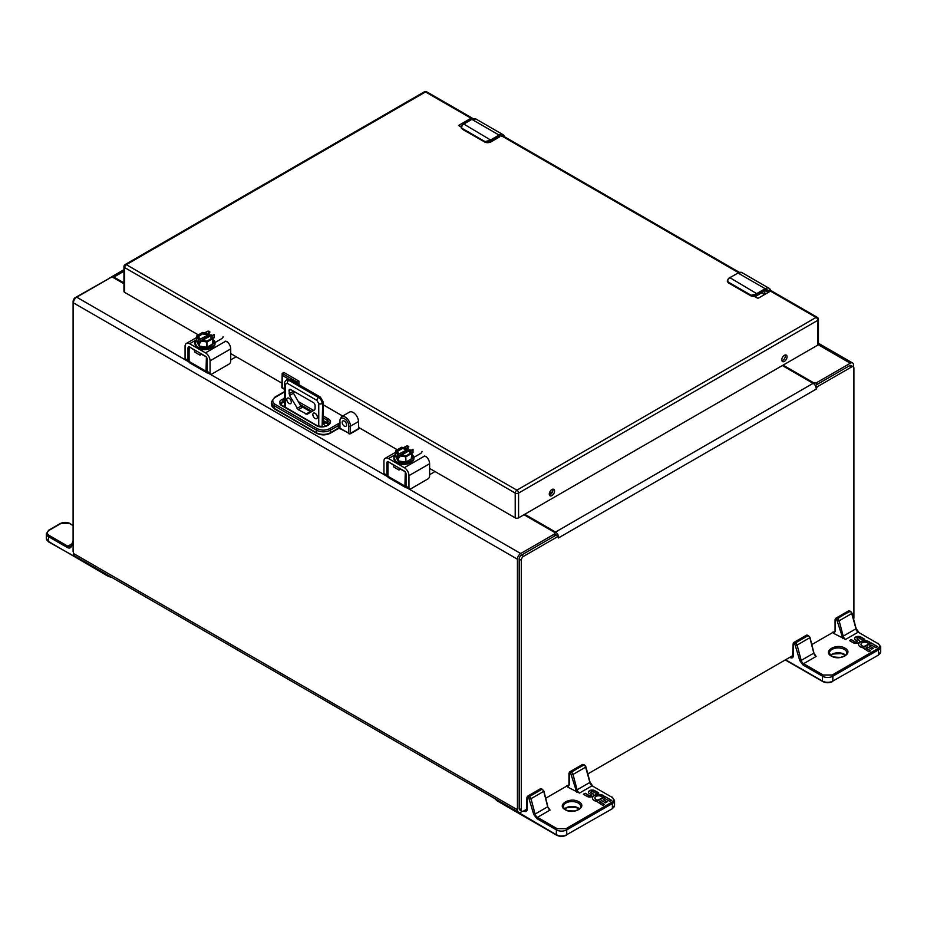 <?xml version="1.0" encoding="UTF-8"?>
<svg xmlns="http://www.w3.org/2000/svg" width="927" height="927" viewBox="0 0 927 927"><rect width="100%" height="100%" fill="white"/><g stroke="black" fill="none" stroke-linecap="round" stroke-linejoin="round"><path stroke-width="1.39" d="M523.987 514.728L554.265 532.202A2.375 1.367 180 0 1 554.96 533.176A2.375 1.367 180 0 1 554.265 534.149L520.696 553.523L406.814 487.764M522.353 811.334L521.229 811.982A5.388 3.105 -60 0 1 518.541 812.249A5.388 3.105 -60 0 1 517.428 809.781L517.428 559.201A4.635 2.677 -60 0 1 520.696 553.523M853.57 367.022L853.57 365.122A4.635 2.677 -60 0 0 852.608 363.002A4.635 2.677 -60 0 0 850.291 363.233L816.733 382.608A2.375 1.367 180 0 1 813.373 382.608L783.095 365.122M518.541 812.249L74.542 555.91A5.388 3.105 -60 0 1 73.43 553.442L73.43 302.862A4.635 2.677 -60 0 1 76.709 297.185L110.267 277.81A2.375 1.367 180 0 1 113.627 277.81L123.951 283.766M554.937 535.794A2.375 1.367 0 0 0 554.96 535.597L554.96 533.176M782.342 365.562L813.118 383.338A4.635 2.677 -120 0 1 815.54 385.956L817.104 386.86L816.397 389.016L815.54 385.956L817.104 386.86L851.67 366.907A3.175 1.831 -60 0 1 853.257 366.744L851.148 365.528A3.175 1.831 120 0 0 849.572 365.69L815.262 385.493M519.19 808.541A3.175 1.831 120 0 0 519.85 809.989L521.947 811.206A3.175 1.831 -60 0 1 521.287 809.746L521.287 560.232A3.175 1.831 -60 0 1 523.535 556.351L558.089 536.397L556.015 535.192L521.426 555.134A3.175 1.831 120 0 0 519.19 559.016L519.19 808.541L521.287 809.746M554.96 534.161L555.516 534.485A1.669 0.962 60 0 1 556.351 535.366M853.257 366.744A3.175 1.831 -60 0 1 853.906 368.193L853.906 617.718A3.175 1.831 -60 0 1 853.628 619.143M835.1 631.16L811.913 644.543M793.083 655.424L587.811 773.929M568.958 784.821L545.794 798.193M526.93 809.074L523.535 811.044A3.175 1.831 -60 0 1 521.947 811.206M556.397 535.424L557.938 534.682L558.367 537.984L557.938 534.682A4.635 2.677 -120 0 0 555.516 532.063L524.74 514.288M110.232 277.822L75.33 297.59A3.175 1.831 120 0 0 73.094 301.472L73.094 550.986A3.175 1.831 120 0 0 73.43 552.156M111.773 277.405L109.896 277.636M111.46 276.906A4.635 2.677 60 0 1 111.564 276.849A4.635 2.677 60 0 1 113.882 277.08L123.951 271.263M123.951 282.897L113.882 277.08M764.497 294.612L761.588 292.932M341.507 416.71A7.428 4.287 60 0 1 347.231 418.703A7.428 4.287 60 0 1 350.476 426.177A1.194 0.684 180 0 1 348.784 426.177C349.039 419.746 339.722 414.369 339.966 421.078A1.194 0.684 180 0 1 339.618 420.591L341.507 416.71L349.491 412.098A7.428 4.287 60 0 1 355.215 414.091A7.428 4.287 60 0 1 358.459 421.565L358.703 427.486M298.923 384.682L298.923 381.136L283.871 372.445L282.19 373.407L282.19 387.567L284.67 388.992M342.689 416.026L323.384 404.879M358.459 421.565L350.476 426.177L350.476 433.291A1.194 0.684 60 0 1 349.63 433.778A1.194 0.684 -60 0 1 348.784 433.291A1.194 0.684 0 0 0 350.476 433.291L359.618 428.007M339.722 423.245L339.618 420.591M339.618 422.897L339.966 425.609L338.285 425.609L339.12 423.187L329.606 428.68A1.194 0.684 60 0 1 330.441 430.14L330.441 432.724A9.907 5.713 180 0 1 316.431 432.724L274.415 408.471A9.907 5.713 180 0 1 271.518 404.427L271.518 401.831A9.907 5.713 180 0 0 274.415 405.875L274.415 408.471A1.194 0.684 120 0 0 274.659 409.016L271.518 404.427M295.562 383.071L297.243 382.109L297.243 383.72M295.006 391.994A1.194 0.684 -60 0 1 294.728 392.214L295.377 392.202M284.67 389.398L281.843 387.764L282.19 373.407L297.243 382.109L298.923 381.136M359.954 428.204A1.194 0.684 60 0 1 359.885 428.262L350.221 433.836L340.209 428.737A1.194 0.684 120 0 1 339.966 428.193A1.194 0.684 0 0 0 338.285 428.193L330.441 432.724A1.194 0.684 60 0 1 330.197 433.268L338.042 428.737L340.209 428.737M344.38 426.153A3.094 1.784 60 0 1 342.364 423.43A3.094 1.784 60 0 1 342.828 420.951A3.094 1.784 60 0 1 345.922 422.735A3.094 1.784 60 0 1 345.922 426.304A3.094 1.784 60 0 1 344.38 426.153M729.503 277.949L729.92 277.706A9.907 5.713 120 0 0 728.854 278.413C727.498 280.313 727.44 281.611 728.703 282.295L751.113 295.238L756.026 294.091A9.907 5.713 -60 0 1 757.092 293.384L765.192 288.714L738.019 273.025L729.92 277.706L757.51 294.114L765.621 289.433L765.192 288.714A7.926 4.577 -60 0 1 769.155 288.32A7.926 4.577 -60 0 1 770.743 291.02M737.602 273.268L728.564 278.378L727.336 280.8L727.672 282.028L752.11 296.142A3.963 2.283 0 0 0 756.513 295.667L765.621 290.406L769.769 291.565M728.854 278.413L727.336 281.113A3.963 2.283 0 0 0 727.672 282.028M752.11 296.142L757.51 294.114M764.775 294.45L764.775 291.09M463.373 124.299L463.79 124.056A9.907 5.713 120 0 0 462.735 124.763C461.368 126.675 461.322 127.972 462.585 128.656L484.995 141.588L489.908 140.452A9.907 5.713 -60 0 1 490.962 139.745L499.074 135.064L471.901 119.374L463.79 124.056L491.391 140.475L499.491 135.794L499.074 135.064A7.926 4.577 -60 0 1 503.037 134.67A7.926 4.577 -60 0 1 504.485 136.732M471.484 119.618L462.434 124.728L461.217 127.15L461.553 128.389L484.786 142.074L485.991 142.491L491.391 140.475M818.448 319.375A2.375 2.375 0 0 0 817.255 317.312A2.375 1.367 120 0 0 816.073 317.428A2.375 1.367 -120 0 1 817.753 320.348A2.375 1.367 0 0 0 818.448 319.375L818.448 344.149A2.375 1.367 180 0 1 817.753 345.122L817.753 320.348L518.575 493.071L518.575 517.845L817.753 345.122M518.575 517.845A2.375 1.367 180 0 1 515.215 517.845L515.215 493.071L124.647 267.579L124.647 292.353L198.378 334.914M230.73 353.604L281.843 383.106M358.459 427.335L397.266 449.746M429.618 468.425L515.215 517.845M124.647 292.353A2.375 1.367 180 0 1 123.951 291.391L123.951 266.605A2.375 1.367 0 0 0 124.647 267.579A2.375 1.367 120 0 1 126.327 264.67L516.895 490.163L816.073 317.428L770.511 291.136A2.375 1.367 -60 0 1 771.704 291.02L817.255 317.312M472.7 118.841A2.375 1.367 120 0 0 472.249 118.123A2.375 1.367 120 0 0 471.055 118.239L459.294 125.029A1.194 0.684 0 0 0 459.294 126.002L461.217 127.115M554.543 491.043A3.72 2.155 120 0 0 553.778 489.34A3.72 2.155 120 0 0 550.047 491.484A3.72 2.155 120 0 0 550.047 495.794A3.72 2.155 120 0 0 552.921 494.786A3.72 2.155 120 0 0 554.543 491.043M787.046 356.814A3.72 2.155 120 0 0 786.281 355.111A3.72 2.155 120 0 0 782.55 357.254A3.72 2.155 120 0 0 782.55 361.553A3.72 2.155 120 0 0 785.424 360.557A3.72 2.155 120 0 0 787.046 356.814M754.636 296.513L757.069 297.926A1.194 0.684 0 0 0 758.749 297.926L770.511 291.136M549.41 494.96A3.72 2.155 120 0 0 552.874 490.082A3.72 2.155 120 0 0 552.735 489.201M781.913 360.73A3.72 2.155 120 0 0 785.378 355.841A3.72 2.155 120 0 0 785.239 354.971M461.646 125.609L460.128 126.489M565.215 809.723C556.026 804.845 570.441 796.525 578.888 801.82C588.077 806.699 573.651 815.03 565.215 809.723M593.095 799.584A6.222 3.592 180 0 1 592.423 797.962A6.222 3.592 180 0 1 597.486 794.427A6.222 3.592 180 0 1 604.439 796.629L602.121 797.162A3.731 2.155 0 0 0 597.95 795.841A3.731 2.155 0 0 0 594.914 797.962A3.731 2.155 0 0 0 598.008 800.082L605.111 796.606L611.565 800.325L609.804 801.345L605.111 798.634L603.35 799.653L607.162 801.855L605.458 802.828L601.646 800.638L599.827 801.681L604.52 804.393L602.759 805.412L596.814 801.391A6.222 3.592 180 0 1 596.594 801.357A6.107 3.523 180 0 1 593.095 799.584M590.962 794.462L589.039 793.35A3.731 2.155 180 0 1 588.46 792.191A3.731 2.155 180 0 1 590.766 790.198A3.731 2.155 180 0 1 594.833 790.673L598.645 792.875L596.884 793.894L593.071 791.681A1.251 0.718 0 0 0 591.31 792.701L592.48 793.385A3.731 2.155 180 0 1 593.581 794.902A3.731 2.155 180 0 1 591.275 796.896A3.731 2.155 180 0 1 587.197 796.432L583.384 794.23L585.146 793.211L588.958 795.412A1.251 0.718 0 0 0 590.962 794.462M550.059 810.059L547.695 806.78A3.569 2.063 -120 0 0 550.059 810.059L537.451 817.336L557.057 828.657L566.026 828.657L611.681 802.295C614.114 800.569 614.114 798.842 611.681 797.116L592.075 785.795L579.468 793.072L568.031 787.278L566.721 785.714M604.23 796.687A6.222 3.592 0 0 0 597.359 794.763A6.222 3.592 0 0 0 592.423 798.124M604.242 804.555L599.827 801.681M606.884 802.017L603.35 799.653M611.287 800.488L605.111 796.606M605.111 796.93L597.776 800.835M594.925 798.124A3.731 2.155 0 0 0 594.914 798.286A3.731 2.155 0 0 0 597.915 800.395M598.367 793.037L594.833 790.998A3.731 2.155 0 0 0 590.893 790.499A3.731 2.155 0 0 0 588.46 792.353M590.58 795.482L590.58 795.806A1.437 0.823 0 0 0 591.125 795.157A1.437 0.823 0 0 0 591.09 794.995M588.958 795.412L588.958 795.737A1.251 0.718 0 0 0 590.58 795.806M588.958 795.737L585.146 793.211M585.146 793.535L583.662 794.393M593.57 795.065A3.731 2.155 0 0 0 592.48 793.709L591.31 792.701M590.974 792.353A1.251 0.718 0 0 0 591.31 793.025M831.334 656.073C822.145 651.206 836.56 642.874 844.995 648.182C854.196 653.06 839.769 661.38 831.334 656.073M859.213 645.945A6.222 3.592 180 0 1 858.541 644.311A6.222 3.592 180 0 1 863.605 640.789A6.222 3.592 180 0 1 870.557 642.99L868.24 643.523A3.731 2.155 0 0 0 864.068 642.191A3.731 2.155 0 0 0 861.032 644.311A3.731 2.155 0 0 0 864.126 646.443L871.229 642.956L877.684 646.687L875.922 647.706L871.229 644.995L869.468 646.015L873.28 648.216L871.577 649.19L867.765 646.988L865.945 648.043L870.638 650.754L868.877 651.774L862.933 647.753A6.222 3.592 180 0 1 862.713 647.706A6.107 3.523 180 0 1 859.213 645.945M857.081 640.824L855.146 639.711A3.731 2.155 180 0 1 854.578 638.552A3.731 2.155 180 0 1 856.872 636.559A3.731 2.155 180 0 1 860.951 637.023L864.764 639.236L863.002 640.244L859.19 638.043A1.251 0.718 0 0 0 857.429 639.062L858.599 639.734A3.731 2.155 180 0 1 859.7 641.264A3.731 2.155 180 0 1 857.394 643.257A3.731 2.155 180 0 1 853.315 642.793L849.503 640.58L851.264 639.572L855.076 641.774A1.251 0.718 0 0 0 857.081 640.824M816.177 656.42L813.802 653.129A3.569 2.063 -120 0 0 816.177 656.42L803.57 663.697L823.176 675.018L832.145 675.018L877.799 648.657C880.233 646.93 880.233 645.204 877.799 643.477L858.193 632.156L845.586 639.433L834.149 633.639L832.84 632.075M870.349 643.037A6.222 3.592 0 0 0 863.477 641.125A6.222 3.592 0 0 0 858.541 644.474M870.349 650.916L865.945 648.043M872.991 648.379L869.468 646.015M877.394 646.849L871.229 642.956M871.229 643.28L863.894 647.197M861.044 644.474A3.731 2.155 0 0 0 861.032 644.636A3.731 2.155 0 0 0 864.034 646.756M864.485 639.398L860.951 637.347A3.731 2.155 0 0 0 857.011 636.849A3.731 2.155 0 0 0 854.578 638.715M856.699 641.843L856.699 642.168A1.437 0.823 0 0 0 857.243 641.519A1.437 0.823 0 0 0 857.208 641.357M855.076 641.774L855.076 642.098A1.251 0.718 0 0 0 856.699 642.168M855.076 642.098L851.264 639.572M851.264 639.897L849.781 640.742M859.688 641.426A3.731 2.155 0 0 0 858.599 640.059L857.429 639.062M857.093 638.715A1.251 0.718 0 0 0 857.429 639.387M315.087 408.819L315.087 405.609A2.48 1.425 -120 0 0 313.338 402.573L290.788 389.56A2.48 1.425 -120 0 0 289.548 389.433A2.48 1.425 -120 0 0 289.039 390.568L289.548 395.493L298.239 409.711L307.127 414.253L314.577 409.943L315.087 408.819M291.275 402.156A3.175 1.831 -120 0 0 289.896 398.958A3.175 1.831 -120 0 0 287.451 398.112A3.175 1.831 -120 0 0 287.451 401.773A3.175 1.831 -120 0 0 290.626 403.604A3.175 1.831 -120 0 0 291.275 402.156M317.335 417.196A3.175 1.831 -120 0 0 315.945 413.998A3.175 1.831 -120 0 0 313.511 413.152A3.175 1.831 -120 0 0 313.511 416.814A3.175 1.831 -120 0 0 316.675 418.645A3.175 1.831 -120 0 0 317.335 417.196M292.967 390.812L293.477 393.233L300.927 406.13L311.055 411.982M434.682 471.345A1.587 0.915 120 0 1 433.848 472.26L429.618 474.705M407.104 487.672A3.175 1.831 -60 0 1 405.852 487.66A3.175 1.831 -60 0 1 405.481 487.301L404.925 486.049L387.973 476.269L387.973 461.704M387.973 477.196L387.973 476.269L387.973 477.196A3.175 1.831 120 0 0 388.355 477.556L405.852 487.66M400.012 468.355L399.039 468.436L399.039 470.059L393.859 467.069L393.442 464.554M405.284 471.901L404.925 486.049M388.251 461.565L393.859 465.447M404.369 467.695L424.659 455.98A6.501 3.754 60 0 1 425.539 456.582L425.899 456.374A6.501 3.754 -120 0 1 429.618 463.72L429.618 476.026A2.375 1.367 120 0 1 427.938 478.923L410.638 488.911A2.375 1.367 120 0 1 409.444 489.027L406.536 487.347A2.375 1.367 -60 0 1 406.049 486.269L408.958 487.95L408.958 475.655A6.501 3.754 -120 0 0 404.369 467.695L388.54 458.552A6.501 3.754 -120 0 0 385.284 458.228A6.501 3.754 -120 0 0 383.94 461.206L383.94 473.5L386.86 475.18L386.86 462.886A2.375 1.367 60 0 1 387.347 461.797A2.375 1.367 60 0 1 388.54 461.924L404.369 471.055A2.375 1.367 60 0 1 406.049 473.964L406.049 486.269M407.961 446.432A6.501 3.754 60 0 1 408.83 446.837L407.961 446.432M408.216 446.188A6.501 3.754 -120 0 0 405.945 446.304L403.708 447.602M410.568 450.673L413.002 449.259L413.002 452.631L411.565 452.944L411.959 458.61L411.936 453.338M408.958 487.95A2.375 1.367 120 0 0 409.444 489.027M422.005 451.414A5.272 3.048 180 0 1 420.452 453.57L413.894 457.359M424.659 455.98L425.539 456.582M386.86 475.18A2.375 1.367 120 0 0 387.347 476.269L384.438 474.589A2.375 1.367 -60 0 1 383.94 473.5M410.846 462.689L396.93 462.689M395.551 456.235L397.961 460.8L405.62 462.191L411.959 458.61M405.62 462.191L405.736 456.304L399.827 455.319L397.567 456.629L397.567 454.751L406.93 449.827L407.834 448.494L408.147 450.522L399.827 455.319L399.502 457.706L398.228 457.498L398.228 460.951M409.039 450.696L408.147 450.522M397.567 456.629L398.228 457.498M397.567 454.751L395.655 450.812L401.75 447.289L408.147 448.645M411.936 453.199L409.711 449.618L409.039 450.812L401.484 455.169M411.565 452.944L405.736 456.304L406.014 462.133M395.551 451.032L395.551 456.374M398.737 454.079L396.86 450.592L401.785 447.753L406.93 449.34M409.352 449.815L411.078 452.921L406.038 456.096M406.93 449.827L401.889 448.332L397.324 450.974M401.889 448.819L397.498 451.356M410.371 453.222L409.039 450.812M235.794 356.524A1.587 0.915 120 0 1 234.96 357.44L230.73 359.873M208.216 372.851A3.175 1.831 -60 0 1 206.976 372.839A3.175 1.831 -60 0 1 206.594 372.48L206.037 371.217L189.085 361.437L189.085 346.872M189.085 362.364L189.085 361.437L189.085 362.364A3.175 1.831 120 0 0 189.467 362.724L206.976 372.839M201.136 353.523L200.151 353.604L200.151 355.226L194.971 352.237L194.554 349.734M206.397 357.069L206.037 371.217M189.375 346.733L194.971 350.615M205.481 352.863L225.782 341.148A6.501 3.754 60 0 1 226.651 341.75L227.011 341.542A6.501 3.754 -120 0 1 230.73 348.9L230.73 361.194A2.375 1.367 120 0 1 229.05 364.091L211.75 374.091A2.375 1.367 120 0 1 210.568 374.207L207.648 372.527A2.375 1.367 -60 0 1 207.161 371.437L210.07 373.118L210.07 360.823A6.501 3.754 -120 0 0 205.481 352.863L189.653 343.732A6.501 3.754 -120 0 0 186.408 343.407A6.501 3.754 -120 0 0 185.064 346.374L185.064 358.679L187.972 360.36L187.972 348.065A2.375 1.367 60 0 1 188.459 346.976A2.375 1.367 60 0 1 189.653 347.092L205.481 356.223A2.375 1.367 60 0 1 207.161 359.143L207.161 371.437M209.073 331.599A6.501 3.754 60 0 1 209.954 332.005L209.073 331.599M209.328 331.356A6.501 3.754 -120 0 0 207.057 331.484L204.832 332.77M211.692 335.841L214.125 334.438L214.125 337.799L212.677 338.112L213.071 343.778L213.048 338.506M210.07 373.118A2.375 1.367 120 0 0 210.568 374.207M223.117 336.582A5.272 3.048 180 0 1 221.576 338.737L215.006 342.526M225.782 341.148L226.651 341.75M187.972 360.36A2.375 1.367 120 0 0 188.459 361.437L185.551 359.757A2.375 1.367 -60 0 1 185.064 358.679M213.071 340.951L214.531 344.856M211.959 347.857L198.042 347.857M196.675 341.414L199.073 345.98L206.744 347.358L213.071 343.778M206.744 347.358L206.848 341.484L200.939 340.499L198.679 341.796L198.679 339.919L208.054 334.995L208.946 333.662L209.259 335.69L200.939 340.499L200.614 342.874L199.34 342.666L199.34 346.13M210.151 335.864L209.259 335.69M198.679 341.796L199.34 342.666M198.679 339.919L196.767 335.98L202.862 332.457L209.259 333.813M213.048 338.367L210.823 334.786L210.151 335.98L202.596 340.348M212.677 338.112L206.848 341.484L207.127 347.301M196.675 336.211L196.675 341.542M199.85 339.247L197.972 335.759L202.897 332.92L208.054 334.508M199.768 339.085L197.972 335.759L203.001 333.511L198.61 336.524M210.464 334.995L212.19 338.1L207.161 341.263M208.054 334.995L203.001 333.998M211.495 338.39L210.151 335.98M554.265 536.188L554.265 534.149M816.733 382.608L816.733 384.647M517.428 809.781L73.43 553.442M517.428 559.201L73.43 302.862M387.903 461.692L387.857 476.802L207.926 372.944M189.166 346.721L188.969 361.97L76.709 297.185M818.228 344.717L850.291 363.233M813.373 383.488L813.373 382.608M521.426 555.134L523.535 556.351M851.67 366.907L849.572 365.69M521.287 560.232L519.19 559.016M816.397 389.016L558.796 537.741M813.118 383.338L555.516 532.063M549.317 493.593L552.55 491.727M338.042 428.737A1.194 0.684 60 0 0 338.285 428.193L338.285 425.609L330.441 430.14A9.907 5.713 180 0 1 316.431 430.14L316.431 432.724A1.194 0.684 120 0 0 316.686 433.268C321.182 435.435 325.69 435.435 330.197 433.268M329.606 428.68C325.493 430.603 321.379 430.603 317.277 428.68A1.194 0.684 120 0 0 316.431 430.14L274.415 405.875A1.194 0.684 120 0 1 275.261 404.427C271.935 402.051 271.935 399.676 275.261 397.312A1.194 0.684 -120 0 0 274.659 397.254L271.518 401.831M289.131 379.363L282.19 375.354M328.795 424.253A7.115 4.114 0 0 0 327.138 422.758L327.138 420.163A7.115 4.114 180 0 1 329.224 423.071C327.59 426.559 323.465 427.347 316.825 425.435L281.379 404.972L279.537 402.608A7.115 4.114 180 0 1 284.67 398.656M328.703 424.369L327.382 423.303A1.194 0.684 120 0 1 327.138 422.758L323.384 420.58M299.966 404.473L312.005 411.426M323.384 417.996L327.138 420.163A1.194 0.684 120 0 1 327.984 418.714L323.384 416.049M284.67 401.24A7.115 4.114 0 0 0 279.966 403.778M317.277 428.68L275.261 404.427M292.967 391.194L294.728 392.214M275.261 397.312L284.67 391.866M284.67 396.976L280.777 405.029L316.234 425.493A1.194 0.684 -60 0 1 316.825 425.435M316.234 425.493C323.488 430.058 335.875 422.897 327.984 418.714M280.777 405.029A1.194 0.684 -60 0 1 281.379 404.972M313.685 410.464L298.285 401.565M339.966 421.078L339.966 428.193L348.784 433.291L348.784 426.177M741.982 272.631L738.019 273.025A7.926 4.577 120 0 1 741.982 272.631L769.155 288.32L770.87 290.974M765.621 289.433L770.638 291.066M765.621 290.406L756.386 295.933L751.032 295.933L756.386 295.933L756.026 294.091M751.113 295.238L751.032 295.933L728.622 283.002L728.703 282.295M727.347 280.974A3.963 2.283 0 0 0 727.336 281.113L728.877 282.99M765.621 290.429A5.55 3.198 -60 0 1 767.973 290.371L765.192 290.649M767.973 290.371A5.55 3.198 -60 0 1 769.028 291.993M765.366 290.754L768.274 292.422M475.864 118.98L471.901 119.374A7.926 4.577 120 0 1 475.864 118.98L503.037 134.67L504.612 136.814M461.217 127.335A3.963 2.283 0 0 0 461.217 127.462L462.735 124.763M499.491 135.794L504.218 136.582M485.991 142.491A3.963 2.283 0 0 0 490.383 142.016L489.908 140.452M485.203 142.26L490.267 142.294L499.074 136.999M485.192 142.271L462.503 129.351L462.585 128.656M484.995 141.588L484.914 142.294L490.267 142.294L499.375 137.034M462.747 129.351L461.217 127.462A3.963 2.283 0 0 0 461.553 128.389M472.249 118.123L426.698 91.831A2.375 1.367 120 0 0 425.505 91.947L126.327 264.67A2.375 1.367 -120 0 0 125.145 264.554A2.375 2.375 0 0 0 123.951 266.605M471.055 118.239L425.505 91.947A2.375 1.367 60 0 0 424.311 91.831L125.145 264.554M738.46 272.631L500.592 135.296M515.215 493.071A2.375 1.367 0 0 0 518.575 493.071A2.375 1.367 60 0 0 516.895 490.163A2.375 1.367 120 0 0 515.215 493.071M459.294 126.002L459.294 125.029M578.042 802.956A8.679 5.006 180 0 1 580.719 806.583C579.804 807.811 582.237 808.611 574.578 810.963C562.84 811.137 564.358 808.02 563.373 806.583A8.679 5.006 180 0 1 568.633 801.971A8.679 5.006 180 0 1 578.042 802.956M527.231 808.518L526.942 797.602L526.49 810.152A3.569 2.063 60 0 1 525.064 810.152M568.031 787.278L568.506 785.899A3.569 2.063 60 0 1 567.092 785.899M569.248 785.076L569.248 773.755L570.731 773.477L576.768 792.318M579.468 793.072A3.569 2.063 60 0 1 577.104 789.792L575.748 790.094M571.658 774.752L573.013 774.451L577.104 789.792L589.711 782.515A3.569 2.063 -120 0 0 592.075 785.795L611.681 797.116M611.681 802.295L612.388 803.512A7.323 4.229 0 0 0 614.531 800.511L612.179 797.069M566.026 828.657L566.721 829.874L612.388 803.512L612.388 808.356A7.323 4.229 0 0 0 614.531 805.366L614.531 800.511M557.057 828.657L556.362 829.874A7.323 4.229 0 0 0 566.721 829.874L566.721 834.717L612.179 808.808L614.531 805.366M524.01 811.195C525.945 812.075 527.023 811.449 527.231 809.329L527.231 798.008L528.714 797.73L533.72 814.358L536.756 818.553L537.451 817.336A3.569 2.063 60 0 1 535.088 814.057L547.695 806.78L543.639 790.928M536.756 818.553L556.362 829.874L556.362 834.717L496.698 799.642M547.73 806.27L543.894 791.079L542.191 789.167M579.502 808.877A8.679 5.006 0 0 0 564.589 808.877M542.724 789.642L540.325 788.831A2.375 1.367 -120 0 1 541.519 788.947L528.911 796.235L528.205 797.44M494.925 798.611A7.323 4.229 0 0 0 496.698 800.279L494.809 798.553M569.248 784.265L569.248 772.944A2.375 1.367 60 0 1 569.734 771.855A2.375 1.367 60 0 1 570.928 771.971L570.731 773.477M570.232 773.188L570.928 771.971L584.207 764.914M589.746 782.006L585.621 767.174L573.013 774.451A2.375 1.367 60 0 0 571.426 772.261L583.535 764.694A2.375 1.367 -120 0 0 582.341 764.578L569.734 771.855L568.958 773.35L568.958 784.671M557.057 835.123L556.362 834.717A7.323 4.229 0 0 0 566.721 834.717L612.179 808.808M528.714 797.73L529.41 796.525L542.017 789.248A2.375 1.367 -120 0 1 543.593 791.426L530.997 798.715L535.088 814.057L533.72 814.358M527.231 797.197A2.375 1.367 60 0 1 527.718 796.108A2.375 1.367 60 0 1 528.911 796.235L529.41 796.525A2.375 1.367 60 0 1 530.997 798.715L529.63 799.016M584.74 765.389L584.033 764.984A2.375 1.367 -120 0 1 585.621 767.174L585.655 766.664M844.161 649.317A8.679 5.006 180 0 1 846.838 652.944C845.922 654.172 848.356 654.972 840.696 657.324C828.958 657.486 830.476 654.381 829.491 652.944A8.679 5.006 180 0 1 834.752 648.332A8.679 5.006 180 0 1 844.161 649.317M793.35 654.879L793.06 643.964L792.608 656.513A3.569 2.063 60 0 1 791.183 656.513M834.149 633.639L834.624 632.249A3.569 2.063 60 0 1 833.211 632.26M835.366 631.426L835.366 620.105L836.849 619.839L842.886 638.68M845.586 639.433A3.569 2.063 60 0 1 843.222 636.154L841.867 636.455M837.765 621.113L839.132 620.812L843.222 636.154L855.83 628.877A3.569 2.063 -120 0 0 858.193 632.156L877.799 643.477M877.799 648.657L878.506 649.862A7.323 4.229 0 0 0 880.65 646.872L878.298 643.431M832.145 675.018L832.84 676.223L878.506 649.862L878.506 654.717A7.323 4.229 0 0 0 880.65 651.727L880.65 646.872M823.176 675.018L822.481 676.223A7.323 4.229 0 0 0 832.84 676.223L832.84 681.078L878.298 655.169L880.65 651.727M790.128 657.544C792.064 658.437 793.141 657.811 793.35 655.69L793.35 644.369L794.833 644.091L799.839 660.708L802.875 664.902L803.57 663.697A3.569 2.063 60 0 1 801.206 660.406L813.802 653.129L809.758 637.278M802.875 664.902L822.481 676.223L822.481 681.078L785.563 659.769M813.848 652.631L810.013 637.428L808.309 635.528M845.621 655.227A8.679 5.006 0 0 0 830.708 655.227M808.831 636.003L806.444 635.192A2.375 1.367 -120 0 1 807.637 635.308L795.03 642.585L794.323 643.802M835.366 630.615L835.366 619.294A2.375 1.367 60 0 1 835.853 618.216A2.375 1.367 60 0 1 837.046 618.332L836.849 619.839M836.339 619.537L837.046 618.332L850.326 611.264M855.864 628.367L851.739 613.535L839.132 620.812A2.375 1.367 60 0 0 837.544 618.622L849.653 611.055A2.375 1.367 -120 0 0 848.46 610.939L835.853 618.216L835.076 619.699L835.076 631.02M823.176 681.484L822.481 681.078A7.323 4.229 0 0 0 832.84 681.078L878.298 655.169M794.833 644.091L795.528 642.874L808.135 635.598A2.375 1.367 -120 0 1 809.711 637.788L797.104 645.065L801.206 660.406L799.839 660.708M793.35 643.558A2.375 1.367 60 0 1 793.836 642.469A2.375 1.367 60 0 1 795.03 642.585L795.528 642.874A2.375 1.367 60 0 1 797.104 645.065L795.748 645.366M850.859 611.75L850.152 611.345A2.375 1.367 -120 0 1 851.739 613.535L851.774 613.025M71.947 543.813L67.822 546.2L49.201 535.447C46.779 533.72 46.779 531.994 49.201 530.267L60.707 523.616L69.676 523.616L73.094 525.597M73.094 525.261L69.676 523.616M70.174 523.57C66.848 521.971 63.534 521.971 60.22 523.57L60.707 523.616M48.494 530.673L49.201 530.267M60.22 523.57L48.702 530.221L46.35 533.662A7.323 4.229 0 0 0 48.494 536.652L49.201 535.447M46.35 533.662L46.35 538.517A7.323 4.229 0 0 0 48.494 541.507L48.494 536.652L67.126 547.417C69.201 548.483 70.649 548.147 71.472 546.409L73.094 542.191M71.205 545.91A5.55 3.198 60 0 1 70.603 546.478A5.55 3.198 60 0 1 67.822 546.2L67.126 547.417M108.158 575.319L48.702 541.959L46.35 538.517M71.472 546.409A0.985 0.73 -158.9 0 1 71.24 545.644L70.603 546.478M108.865 576.362L108.158 575.957A7.323 4.229 0 0 0 111.043 576.976M49.201 541.913L108.366 576.409L112.005 577.544M325.215 426.304L322.677 422.619L322.677 403.245L322.121 426.675M285.365 407.277L285.365 384.288A2.375 1.367 180 0 1 284.67 383.326L284.67 406.872M285.365 384.288L287.196 383.245L316.941 400.418L318.761 403.569L318.761 426.235M286.686 379.954A4.948 2.862 60 0 1 286.953 379.757A4.948 2.862 60 0 1 289.433 380.012L319.178 397.185A4.948 2.862 60 0 1 322.677 403.245A2.375 1.367 180 0 0 323.384 402.272L320.371 397.069A2.375 1.367 120 0 0 319.178 397.185L318.621 397.509A4.948 2.862 -120 0 1 322.121 403.569A2.375 1.367 180 0 1 318.761 403.569M322.677 422.619A2.375 1.367 0 0 0 323.384 421.646L323.384 402.272M327.822 425.157A2.375 1.367 -120 0 0 326.188 422.7A4.948 2.862 -60 0 1 323.708 422.944L323.384 421.646M323.384 421.078L326.188 422.7M287.196 383.245A2.375 1.367 -60 0 1 288.876 380.325L289.433 380.012A2.375 1.367 -60 0 1 290.615 379.885L286.397 380.082C284.867 381.576 284.299 382.654 284.67 383.326M316.941 400.418A2.375 1.367 120 0 1 318.621 397.509L288.876 380.325A4.948 2.862 -120 0 0 286.397 380.082M298.239 409.711L302.156 407.44M309.815 411.866L305.887 414.126M300.927 406.13L296.999 408.401M289.548 395.493L293.477 393.233M289.039 390.568L290.788 389.56M292.967 391.507L289.039 393.778M405.481 472.191L405.481 487.301M399.039 468.436L404.995 471.565M408.958 475.655L429.618 463.72M388.54 458.552L395.539 454.508L393.848 457.857A10.046 5.794 180 0 1 395.539 454.636M406.547 448.158L408.83 446.837M386.86 462.886L387.857 462.306M413.917 458.181A10.046 5.794 180 0 1 413.929 458.506A10.046 5.794 180 0 1 411.032 462.585A10.046 5.794 180 0 1 400.07 463.871A10.046 5.794 180 0 1 393.848 458.506A10.046 5.794 180 0 1 393.859 458.181M411.959 454.404A10.046 5.794 180 0 1 413.929 457.857A10.046 5.794 180 0 1 403.882 463.662A10.046 5.794 180 0 1 393.848 457.857L396.744 462.724C399.676 463.755 401.611 466.165 410.951 462.758L413.929 458.506L411.959 454.288M411.959 454.485L410.707 461.472L398.807 462.272L395.539 454.751M410.024 449.757L411.82 452.99M411.843 458.772L411.843 453.43L405.829 456.849L399.502 455.829M397.961 460.8L397.961 457.347M397.88 454.242L395.933 450.649M401.785 447.753L407.243 448.842M410.626 453.187L406.165 456.014L400.29 455.053M398.656 453.917L397.301 450.985M409.039 450.325L410.568 453.094M206.594 357.358L206.594 372.48M200.151 353.604L206.118 356.733M210.07 360.823L230.73 348.9M189.653 343.732L196.651 339.688L194.96 343.036A10.046 5.794 180 0 1 196.651 339.815M207.66 333.326L209.954 332.005M187.972 348.065L188.969 347.486M215.029 343.349A10.046 5.794 180 0 1 215.041 343.674A10.046 5.794 180 0 1 212.144 347.752A10.046 5.794 180 0 1 201.194 349.039A10.046 5.794 180 0 1 194.96 343.674A10.046 5.794 180 0 1 194.971 343.349M213.071 339.583A10.046 5.794 180 0 1 215.041 343.036A10.046 5.794 180 0 1 205.006 348.83A10.046 5.794 180 0 1 194.96 343.036L197.868 347.892C200.8 348.934 202.723 351.333 212.063 347.938L215.041 343.674L213.071 339.467M213.071 339.653L211.82 346.64L199.931 347.44L196.651 339.919M211.147 334.925L212.932 338.158M212.955 343.94L212.955 338.598L206.953 342.028L200.614 340.997M199.073 345.98L199.073 342.515M199.004 339.409L197.045 335.817M202.897 332.92L208.366 334.01M211.738 338.367L207.277 341.194L201.402 340.221M210.151 335.493L211.692 338.262M818.448 343.28L852.608 363.002M556.768 535.238L556.015 535.192M123.951 269.699L111.564 276.849M284.67 391.472L274.659 397.254M316.686 433.268L274.659 409.016M284.67 401.739L279.966 404.021M426.698 91.831A2.375 2.375 0 0 0 424.311 91.831M739.34 272.329L501.634 135.087M592.573 785.748L590.012 782.156L585.91 766.814L584.531 764.937L582.341 764.578M579.352 809.004L575.343 807.197L567.254 807.637L564.752 809.004M526.942 797.602L527.718 796.108L540.325 788.831M566.524 835.169C563.199 836.768 559.885 836.768 556.571 835.169L496.895 800.731M858.692 632.11L856.119 628.518L852.029 613.176L850.65 611.299L848.46 610.939M845.47 655.366L841.461 653.558L833.373 653.987L830.87 655.366M793.06 643.964L793.836 642.469L806.444 635.192M832.643 681.53C829.317 683.129 826.003 683.129 822.689 681.53L785.273 659.931M73.094 540.847L71.24 545.644M290.615 379.885L320.371 397.069M385.284 458.228L395.539 452.318M408.019 448.448L401.553 447.266L395.736 450.626L395.539 456.304M411.959 453.268L410.001 449.641M398.714 453.975L397.277 450.87M406.096 455.945L400.476 455.006M410.754 452.99L406.084 455.933M186.408 343.407L196.651 337.486M209.143 333.627L202.665 332.434L196.848 335.794L196.651 341.472M213.071 338.436L211.113 334.809M199.826 339.143L198.39 336.037M211.866 338.158L207.196 341.113L201.599 340.174"/></g></svg>
